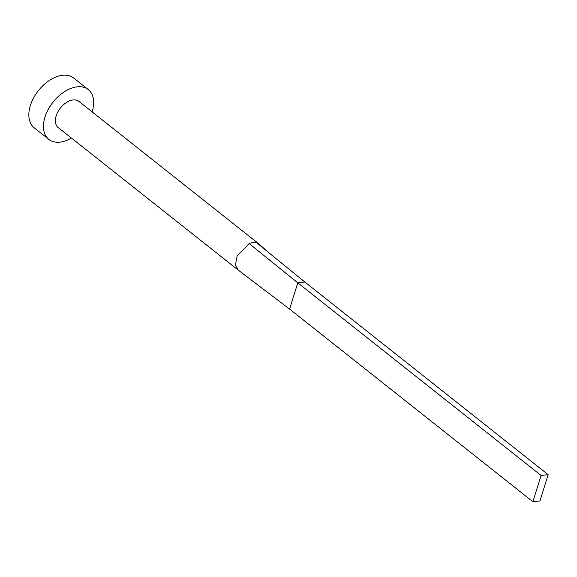 <?xml version="1.0" encoding="UTF-8"?>
<svg xmlns="http://www.w3.org/2000/svg" width="577" height="577" viewBox="0 0 577 577"><rect width="100%" height="100%" fill="white"/><g stroke="black" fill="none" stroke-linecap="round" stroke-linejoin="round"><path stroke-width="0.87" d="M256.621 242.78L268.175 252.178L259.333 244.309A16.675 10.408 128.4 0 0 258.929 243.963A16.675 10.408 128.4 0 0 256.621 242.78A16.675 10.408 128.4 0 0 253.101 242.52A16.675 10.408 128.4 0 0 249.163 243.602L237.176 255.863L235.481 264.735L238.229 270.108L289.611 309.092L297.79 282.824L249.163 243.602M258.929 243.963L78.898 101.408A16.675 10.408 128.4 0 0 73.07 99.965A16.675 10.408 128.4 0 0 57.873 111.844A16.675 10.408 128.4 0 0 58.198 127.56L238.229 270.108M92.125 111.88A31.764 19.82 128.4 0 0 88.267 89.579A31.764 19.82 128.4 0 0 77.159 86.831A31.764 19.82 128.4 0 0 48.216 109.45A31.764 19.82 128.4 0 0 48.829 139.389A31.764 19.82 128.4 0 0 59.936 142.137A31.764 19.82 128.4 0 0 71.418 138.033M88.267 89.579L73.668 78.025A31.764 19.82 128.4 0 0 62.561 75.277A31.764 19.82 128.4 0 0 33.617 97.895A31.764 19.82 128.4 0 0 34.231 127.827L48.829 139.389M268.175 252.178L304.865 282.038L297.79 282.824L541.075 475.455L532.896 501.723L289.611 309.092M532.896 501.723L539.971 500.944L548.15 474.669L304.865 282.038M548.15 474.669L541.075 475.455"/></g></svg>
